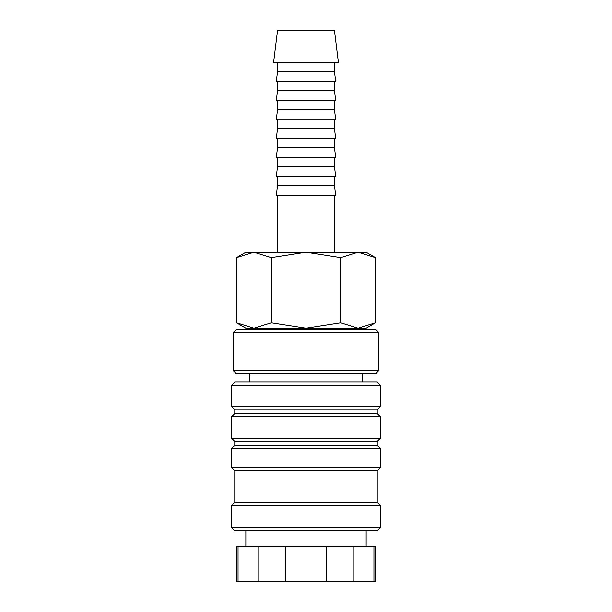 <?xml version="1.0" encoding="UTF-8"?>
<svg xmlns="http://www.w3.org/2000/svg" width="612" height="612" viewBox="0 0 612 612"><rect width="100%" height="100%" fill="white"/><g stroke="black" fill="none" stroke-linecap="round" stroke-linejoin="round"><path stroke-width="0.92" d="M380.389 385.139L377.222 381.972L234.778 381.972L231.611 385.139L231.611 406.666L234.778 409.826L234.778 413.628L231.611 416.795L231.611 438.322L234.778 441.482L234.778 445.284L231.611 448.451L231.611 467.438L234.778 470.605L234.778 502.261L231.611 505.428L231.611 527.59L234.778 530.749L377.222 530.749L380.389 527.59L380.389 505.428L377.222 502.261L377.222 470.605L380.389 467.438L380.389 448.451L377.222 445.284L377.222 441.482L380.389 438.322L380.389 416.795L377.222 413.628L377.222 409.826L380.389 406.666L380.389 385.139L231.611 385.139M366.144 546.577L366.144 530.749M245.856 530.749L245.856 546.577M238.053 546.577L236.362 546.577L236.362 581.4L238.053 581.4L238.053 546.577L258.807 546.577L258.807 581.4L238.053 581.4M373.947 581.4L375.638 581.4L375.638 546.577L373.947 546.577L373.947 581.4L353.193 581.4L353.193 546.577L373.947 546.577M362.534 329.424L362.534 328.162L358.089 328.162L366.144 328.162L375.447 322.784L358.089 328.162L340.723 322.784L306 328.162L358.089 328.162M306 328.162L271.277 322.784L253.911 328.162L236.553 322.784L245.856 328.162L306 328.162L249.467 328.162L249.467 329.424M375.447 257.56L366.144 252.19L358.089 252.19L375.447 257.56L375.447 322.784M245.856 252.19L236.553 257.56L253.911 252.19L306 252.19L340.723 257.56L358.089 252.19L306 252.19L271.277 257.56L253.911 252.19L245.856 252.19M338.375 62.256L334.489 30.6L277.511 30.6L273.625 62.256L338.375 62.256M277.511 62.256L277.511 71.749L276.341 81.251L335.659 81.251L334.489 71.749L334.489 62.256M277.511 81.251L277.511 90.744L276.341 100.238L335.659 100.238L334.489 90.744L334.489 81.251M277.511 100.238L277.511 109.739L276.341 119.233L335.659 119.233L334.489 109.739L334.489 100.238M277.511 119.233L277.511 128.734L276.341 138.228L335.659 138.228L334.489 128.734L334.489 119.233M277.511 138.228L277.511 147.721L276.341 157.223L335.659 157.223L334.489 147.721L334.489 138.228M277.511 157.223L277.511 166.716L276.341 176.21L335.659 176.21L334.489 166.716L334.489 157.223M277.511 176.21L277.511 185.711L276.341 195.205L335.659 195.205L334.489 185.711L334.489 176.21M334.489 252.19L334.489 195.205M277.511 195.205L277.511 252.19M362.534 381.972L362.534 373.741M249.467 373.741L249.467 381.972M378.805 332.591L375.638 329.424L236.362 329.424L233.195 332.591L233.195 370.574L236.362 373.741L375.638 373.741L378.805 370.574L378.805 332.591L233.195 332.591M233.195 370.574L378.805 370.574M277.511 185.711L334.489 185.711M277.511 166.716L334.489 166.716M277.511 147.721L334.489 147.721M277.511 128.734L334.489 128.734M277.511 109.739L334.489 109.739M277.511 90.744L334.489 90.744M277.511 71.749L334.489 71.749M271.277 322.784L271.277 257.56M236.553 322.784L236.553 257.56M340.723 322.784L340.723 257.56M285.246 581.4L285.246 546.577L326.754 546.577L326.754 581.4L258.807 581.4M326.754 581.4L353.193 581.4M326.754 546.577L353.193 546.577M258.807 546.577L285.246 546.577M231.611 527.59L380.389 527.59M231.611 505.428L380.389 505.428M234.778 502.261L377.222 502.261M234.778 470.605L377.222 470.605M231.611 467.438L380.389 467.438M231.611 448.451L380.389 448.451M234.778 445.284L377.222 445.284M234.778 441.482L377.222 441.482M231.611 438.322L380.389 438.322M231.611 416.795L380.389 416.795M234.778 413.628L377.222 413.628M234.778 409.826L377.222 409.826M231.611 406.666L380.389 406.666"/></g></svg>
